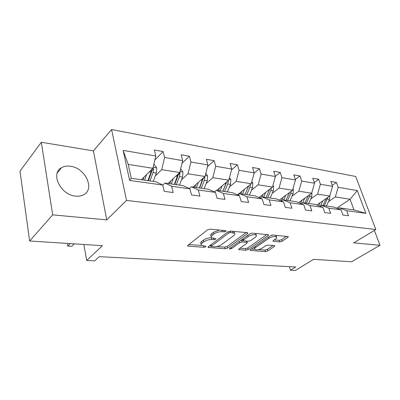 <?xml version="1.0" encoding="UTF-8"?>
<svg xmlns="http://www.w3.org/2000/svg" width="400" height="400" viewBox="0 0 400 400"><rect width="100%" height="100%" fill="white"/><g stroke="black" fill="none" stroke-linecap="round" stroke-linejoin="round"><path stroke-width="0.6" d="M226.035 231.35L226.235 230.795L225.81 230.65L210.055 229.18L207.415 229.92L187.96 245.255L187.735 245.96L188.415 246.18L203.97 247.28L205.71 246.79L205.885 246.3L201.405 245.345C200.82 244.725 201.08 243.965 202.195 243.065L203.8 241.83C206.175 240.24 208.88 239.48 211.92 239.545L213.915 239.705L215.69 239.21L215.875 238.69L211.435 237.7C210.82 237.045 211.1 236.24 212.28 235.285L213.945 234C216.395 232.36 219.155 231.58 222.22 231.675L224.225 231.855L226.035 231.35M70.375 166.255C66.975 165.78 64.02 166.27 61.505 167.72C50.09 173.43 60.685 195.1 75.595 196.105C78.74 196.44 81.47 195.96 83.78 194.66C95.255 188.845 85.135 167.78 70.375 166.255M29.63 240.98L20 171.13L41.32 142.26L52.685 214.86L29.63 240.98L102.445 245.685L86.67 260.48L94.7 260.86L99.27 256.66L295.725 266.99L290.52 270.22L295.455 270.46L313.515 259.325L351.535 261.785L380 245.3L374.365 230.4M279.745 241.92L282.115 241.255L287.905 237.34L288.29 236.6L272.93 235.05L270.485 235.735L250.425 249.735L250.11 250.41L265.425 251.62L267.735 250.975L274.425 246.455L274.78 245.76L274.305 245.605L268.025 245.105L265.66 245.765L262.335 248.05C259.175 249.755 256.625 250.195 254.685 249.37C254.25 248.885 254.54 248.28 255.55 247.54L268.765 238.355C271.995 236.585 274.585 236.125 276.545 236.98C277.005 237.505 276.685 238.16 275.575 238.955L273.33 240.5L272.975 241.22L279.745 241.92L279.26 240.34L281.625 239.68L286.565 236.325M52.685 214.86L106.77 219.89L126.505 200.43L375.82 229.52L353.75 242.86L380 245.3M247.45 233.61L247.77 232.84L247.22 232.65L230.62 231.1L228.045 231.82L208.35 246.715L208.095 247.415L225.145 248.775L227.57 248.095L247.45 233.61L247.17 232.645M252.355 233.13L268.57 234.77L268.22 235.525L248.17 249.575L245.805 250.235L238.665 249.595L238.965 248.91L246.905 243.25L247.22 242.535L246.68 242.355L242.195 241.995L239.745 242.68L231.51 248.63L229.42 248.975L229.62 248.495L249.845 233.83L252.355 233.13M337.955 208.695L339.255 207.83L353.975 209.92L365.87 213.355L346.685 210.68L348.525 215.74L342.9 214.995L341.065 209.895L328.83 208.19L330.655 213.375L324.725 212.59L322.91 207.365L310.01 205.57L311.815 210.88L305.555 210.05L303.76 204.695L290.145 202.8L291.925 208.25L285.31 207.375L283.545 201.88L269.15 199.87L270.895 205.465L263.895 204.54L262.165 198.9L246.92 196.77L248.625 202.52L241.205 201.535L239.515 195.74L223.34 193.485L225 199.39L217.12 198.35L215.48 192.39L198.29 189.995L199.895 196.07L191.51 194.96L189.93 188.83L171.63 186.275L173.16 192.535L164.225 191.35L162.715 185.035L129.61 180.42L123.13 150.39L155.78 155.995L154.345 149.99L163.125 151.555L164.58 157.505L182.66 160.605L181.155 154.77L189.4 156.24L190.925 162.025L207.925 164.945L206.365 159.265L214.125 160.645L215.71 166.28L231.725 169.03L230.11 163.495L237.435 164.8L239.06 170.29L254.175 172.885L252.52 167.49L259.44 168.725L261.105 174.075L275.395 176.525L273.705 171.27L280.25 172.435L281.95 177.65L295.475 179.975L293.755 174.845L299.96 175.95L301.685 181.04L314.51 183.24L312.765 178.235L318.655 179.28L320.405 184.255L332.58 186.345L330.815 181.45L336.41 182.45L338.18 187.305L357.29 190.585L365.87 213.355M339.255 207.83L346.685 210.68M126.505 200.43L111.58 129.54L355.695 176.485L375.82 229.52M310.69 199.02L317.55 194.14L329.735 196.055L316.88 204.995M329.735 196.055L332.58 186.345M317.55 194.14L320.405 184.255M320.05 206.24L321.425 205.295L333.64 207.03L341.065 209.895M321.425 205.295L328.83 208.19M291.975 196.235L298.815 191.2L311.65 193.215L298.575 202.615M311.65 193.215L314.51 183.24M298.815 191.2L301.685 181.04M301.19 203.665L302.64 202.625L315.51 204.455L322.91 207.365M302.64 202.625L310.01 205.57M272.255 193.305L279.065 188.1L292.6 190.225L279.3 200.13M292.6 190.225L295.475 179.975M279.065 188.1L281.95 177.65M281.295 200.95L282.83 199.815L296.41 201.74L303.76 204.695M282.83 199.815L290.145 202.8M251.45 190.21L258.21 184.825L272.505 187.07L258.97 197.55M272.505 187.07L275.395 176.525M258.21 184.825L261.105 174.075M260.27 198.1L261.905 196.84L276.25 198.88L283.545 201.88M261.905 196.84L269.15 199.87M229.46 186.94L236.16 181.36L251.28 183.735L237.5 194.865M251.28 183.735L254.175 172.885M236.16 181.36L239.06 170.29M238.03 195.095L239.765 193.695L254.945 195.85L262.165 198.9M239.765 193.695L246.92 196.77M206.185 183.48L212.805 177.695L228.82 180.21L216.74 190.425M228.82 180.21L231.725 169.03M212.805 177.695L215.71 166.28M214.45 191.93L216.305 190.36L232.395 192.65L239.515 195.74M216.305 190.36L223.34 193.485M181.51 179.81L188.025 173.805L205.025 176.475L193.105 187.065M205.025 176.475L207.925 164.945M188.025 173.805L190.925 162.025M189.42 188.59L191.4 186.825L208.485 189.25L215.48 192.39M191.4 186.825L198.29 189.995M155.305 175.915L161.69 169.67L179.76 172.505L168.045 183.505M179.76 172.505L182.66 160.605M161.69 169.67L164.58 157.505M162.735 185.12L164.915 183.06L183.09 185.645L189.93 188.83M164.915 183.06L171.63 186.275M123.13 150.39L128.23 164.415L152.895 168.285L141.435 179.725M152.895 168.285L155.78 155.995M106.77 219.89L93.395 150.89L41.32 142.26M93.395 150.89L111.58 129.54M83.875 244.485L86.67 260.48M289.41 266.655L290.52 270.22M353.975 209.92L350.03 199.24L335.34 196.935L328.47 201.665M336.67 208.2L350.03 199.24L357.29 190.585M128.23 164.415L131.24 178.28L156.065 181.805L162.715 185.035M131.24 178.28L129.61 180.42M335.34 196.935L338.18 187.305M154.86 159.905L163.125 151.555M182.005 163.285L189.4 156.24M207.505 166.625L214.125 160.645M231.5 169.9L237.435 164.8M254.12 173.095L259.44 168.725M275.325 176.315L280.25 172.435M295.31 179.475L299.96 175.95M314.255 182.505L318.655 179.28M332.24 185.4L336.41 182.45M219.325 230.045L213.485 232.28L213.945 234M211.16 236.665L210.985 235.995C210.37 235.335 210.65 234.525 211.825 233.565L213.485 232.28M201.15 244.34L200.975 243.66C200.385 243.035 200.65 242.27 201.76 241.37L203.36 240.13C205.73 238.54 208.435 237.78 211.475 237.85L211.635 237.86M188.865 244.54L201.54 245.46M216.64 246.56L224.7 247.145L227.125 246.465L246.14 232.55M209.27 246.02L211.245 246.165M230.605 232.44L228.81 232.945L211.51 245.98L211.325 246.47L213.805 246.76C216.735 246.805 219.37 246.065 221.715 244.54L233.585 235.73C234.835 234.765 235.15 233.945 234.54 233.275L230.605 232.44L230.23 231.09M210.885 244.8L211.27 246.265M234.145 233L233.83 231.4M266.89 234.485L247.715 247.985L248.17 249.575M239.895 248.25L245.35 248.645L247.715 247.985M246.825 241.17L247.22 242.535M243.11 240.47L240.725 240.445M255.375 237.215C256.455 236.41 256.75 235.74 256.265 235.2C254.17 234.275 251.48 234.735 248.195 236.575L243.51 239.965L243.195 240.695L243.745 240.875L248.235 241.245L250.675 240.56L255.375 237.215M255.67 234.87L255.635 233.435M252.45 233.135L249.885 233.805M242.695 239.015L243.12 240.42M274.2 239.9L279.26 240.34M275.9 236.65L276.01 235.34M272.695 235.04L270.935 235.48M254.03 247.22L254.5 248.74M258.46 249.6L264.96 250.07L267.27 249.425L273.045 245.505M251.36 249.08L254.64 249.32M144.01 177.155L143.005 179.95M146.56 174.615L144.56 180.17M153.88 164.08L156.74 167.94L156.345 173.07L153.295 181.41M149.995 180.945L153.04 172.57L153.615 168.885L152.05 170.445L148.435 180.72M151.49 169.69L150.935 172.25L147.9 180.645M153.615 168.885L153.015 167.775M70.24 243.605L67.785 246.095L71.775 246.34L74.24 243.86M67.345 243.415L67.785 246.095M170.68 181.035L169.665 183.735M173.285 178.585L171.26 183.965M180.68 168.74L182.945 172.08L182.56 177.06L179.48 185.13M176.375 184.69L179.455 176.585L180.03 173.015L178.43 174.515L174.77 184.46M177.995 174.165L174.405 184.41M180.03 173.015L179.805 172.325M195.785 184.685L194.76 187.3M198.435 182.325L196.39 187.535M205.815 173.34L207.61 175.98L207.245 180.815L204.14 188.635M201.21 188.22L204.315 180.37L204.885 176.905L203.26 178.35L199.57 187.985M202.93 178.335L199.355 187.955M204.885 176.905L204.845 176.63M219.455 188.125L218.425 190.665M222.145 185.855L220.09 190.9M229.49 177.635L230.875 179.66L230.525 184.355L227.4 191.94M226.67 182.03L222.965 191.31M226.435 182.23L222.88 191.295M224.635 191.545L227.76 183.935L228.33 180.625M241.815 191.375L240.78 193.84M244.535 189.18L242.47 194.08M251.835 181.65L252.855 183.135L252.52 187.705L249.38 195.06M248.625 185.88L245.11 194.455M246.77 194.69L249.905 187.305L250.475 184.385M248.705 185.815L248.475 186.425M262.97 194.45L261.93 196.845M265.71 192.33L263.64 197.085M272.96 185.415L273.655 186.425L273.325 190.87L270.185 198.015M269.61 189.31L266.14 197.44M267.71 197.665L270.855 190.495L271.42 187.91M283.015 197.365L281.315 200.935M285.77 195.315L283.695 199.935M292.955 188.955L293.36 189.54L293.045 193.87L289.9 200.815M289.49 192.54L286.065 200.27M287.555 200.485L290.7 193.51L291.255 191.225M302.03 200.13L300.47 203.375M304.795 198.14L302.725 202.64M311.915 192.285L311.76 196.715L308.615 203.475M308.345 195.59L304.975 202.96M306.39 203.16L309.53 196.375L310.065 194.355M320.095 202.755L318.665 205.695M322.87 200.83L320.435 205.98M329.895 195.51L329.54 199.42L326.405 206M326.255 198.475L322.94 205.51M324.285 205.7L327.935 197.31M221.845 230.28L222.22 231.675M211.825 233.565L212.28 235.285M213.565 238.39L213.915 239.705M211.475 237.85L211.92 239.545M203.36 240.13L203.8 241.83M201.76 241.37L202.195 243.065M203.65 246.025L203.97 247.28M188.15 245.105L188.415 246.18M223.845 230.465L224.225 231.855M227.125 246.465L227.57 248.095M224.7 247.145L225.145 248.775M208.465 246.63L208.72 247.615M228.435 231.58L228.81 232.945M211.145 244.6L211.51 245.98M232.29 231.255L232.675 232.63M267.93 234.585L268.22 235.525M245.35 248.645L245.805 250.235M238.97 248.91L239.21 249.77M246.315 241.09L246.68 242.355M241.73 240.355L242.195 241.995M239.39 241.415L239.745 242.68M231.165 247.38L231.51 248.63M247.825 235.3L248.195 236.575M243.145 238.69L243.51 239.965M273.215 240.585L273.455 241.385M268.41 237.185L268.765 238.355M255.215 246.39L255.55 247.54M274.165 245.595L274.425 246.455M267.27 249.425L267.735 250.975M264.96 250.07L265.425 251.62M250.39 249.755L250.63 250.575M287.615 236.42L287.905 237.34M281.625 239.68L282.115 241.255M156.675 167.845L153.13 167.28M150.935 172.25L149.19 171.985M156.345 173.07L153.04 172.57M182.88 171.99L180 171.535M177.48 176.285L175.98 176.06M182.56 177.06L179.455 176.585M207.55 175.89L205.26 175.53M202.455 180.085L201.175 179.89M207.245 180.815L204.315 180.37M230.82 179.575L229.06 179.295M226.005 183.67L224.925 183.505M230.525 184.355L227.76 183.935M252.8 183.05L251.515 182.85M248.245 187.055L247.34 186.915M252.52 187.705L249.905 187.305M273.595 186.34L272.74 186.205M269.28 190.255L268.54 190.14M273.325 190.87L270.855 190.495M293.305 189.46L292.835 189.385M289.21 193.285L288.61 193.195M293.045 193.87L290.7 193.51M308.115 196.16L307.65 196.09M311.76 196.715L309.53 196.375M326.075 198.895L325.725 198.84M329.54 199.42L327.42 199.1M57.26 172.92L61.505 167.72M187.65 245.63L187.735 245.96M208.02 247.115L208.095 247.415M234.065 231.585L234.54 233.275M238.595 249.34L238.665 249.595M255.775 233.55L256.265 235.2M276.05 235.375L276.545 236.98"/></g></svg>

